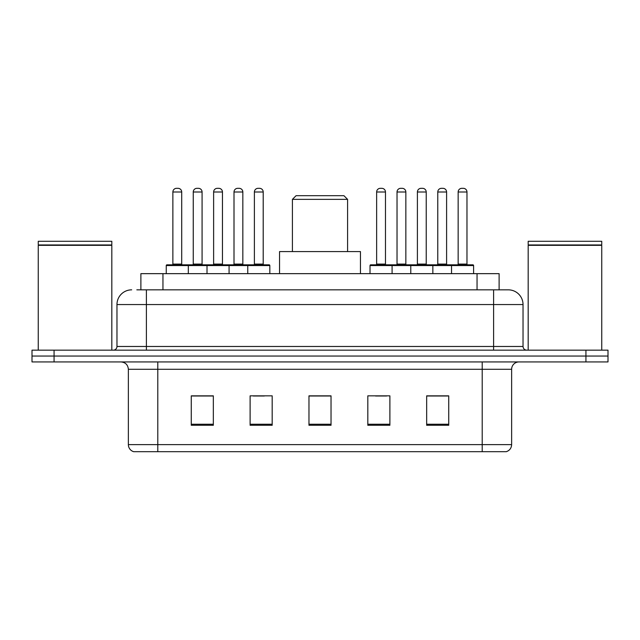<?xml version="1.0" encoding="UTF-8"?>
<svg xmlns="http://www.w3.org/2000/svg" width="640" height="640" viewBox="0 0 640 640"><rect width="100%" height="100%" fill="white"/><g stroke="black" fill="none" stroke-linecap="round" stroke-linejoin="round"><path stroke-width="0.96" d="M136.832 289.84L146.392 289.84L136.832 289.84L140.888 289.84L140.888 273.656L499.112 273.656L499.112 289.84M131.68 289.84A14.712 14.712 0 0 0 116.968 304.552L116.968 346.48A3.68 3.68 0 0 1 113.288 350.16M508.32 289.84A14.712 14.712 0 0 1 523.032 304.552L146.392 304.552L146.392 289.84L508.096 289.84M523.032 304.552L523.032 346.48C523.256 348.72 524.48 349.944 526.712 350.16M54.072 350.16L32 350.16L32 356.048L54.072 356.048L32 356.048L32 361.928L54.072 361.928L54.072 356.048L585.928 356.048L54.072 356.048L54.072 350.16L585.928 350.16L585.928 356.048L608 356.048L585.928 356.048L585.928 361.928L54.072 361.928M585.928 361.928L608 361.928L608 350.16L585.928 350.16M511.632 444.616C511.432 448.144 509.664 450.496 506.336 451.68L482.208 451.68L482.208 444.616L511.632 444.616L511.632 369.288A7.36 7.36 0 0 1 518.992 361.928M482.208 451.68L133.664 451.68A7.36 7.36 0 0 1 128.368 444.616L128.368 369.288C127.928 364.816 125.48 362.368 121.008 361.928M448.736 425.272L448.736 395.84L426.664 395.84L426.664 425.272L448.736 425.272M389.888 425.272L389.888 395.84L367.816 395.84L367.816 425.272L389.888 425.272M213.336 425.272L213.336 395.84L191.264 395.84L191.264 425.272L213.336 425.272M272.184 425.272L272.184 395.84L250.112 395.84L250.112 425.272L272.184 425.272M331.032 425.272L331.032 395.84L308.968 395.84L308.968 425.272L331.032 425.272M426.664 395.992L447.704 395.992M436.672 395.992L427.328 395.992M253.28 395.992L264.312 395.992M212.528 395.992L203.184 395.992M192.144 395.992L213.336 395.992M375.544 395.992L386.576 395.992M331.032 395.992L308.968 395.992M38.256 245.336L111.816 245.336L38.256 245.336L38.256 350.16M111.816 245.336L111.816 350.16M111.448 244.968L38.624 244.968M111.816 244.6L111.816 241.288L38.256 241.288L38.256 244.6M292.416 199.36L347.584 199.36L343.912 195.68L296.088 195.68L292.416 199.36L292.416 251.584M347.584 199.36L347.584 251.584M360.456 273.656L360.456 251.584L279.544 251.584L279.544 273.656M528.184 245.336L601.744 245.336L528.184 245.336L528.184 350.16M601.744 245.336L601.744 350.16M601.376 244.968L528.552 244.968M601.744 244.6L601.744 241.288L528.184 241.288L528.184 244.6M247.76 273.656L247.76 265.56A0.736 0.736 0 0 1 248.496 264.824L269.096 264.824A0.736 0.736 0 0 1 269.832 265.56L166.256 265.56A0.736 0.736 0 0 1 166.992 264.824L187.584 264.824A0.736 0.736 0 0 1 188.32 265.56L188.32 273.656M181.704 192L172.872 192A3.68 3.68 0 0 1 176.552 188.32L178.024 188.32A3.68 3.68 0 0 1 181.704 192L181.704 264.088A0.736 0.736 0 0 0 182.44 264.824M172.872 192L172.872 264.088A0.736 0.736 0 0 1 172.136 264.824M178.024 188.32L176.552 188.32M166.256 265.56L166.256 273.656M207.008 273.656L207.008 265.56A0.736 0.736 0 0 1 207.744 264.824L228.344 264.824A0.736 0.736 0 0 1 229.072 265.56L229.072 273.656M222.456 264.088A0.736 0.736 0 0 0 223.192 264.824L212.888 264.824A0.736 0.736 0 0 0 213.624 264.088L222.456 264.088L222.456 192A3.68 3.68 0 0 0 218.776 188.32L217.304 188.32L218.776 188.32M222.456 192L213.624 192A3.68 3.68 0 0 1 217.304 188.32M213.624 192L213.624 264.088M263.208 264.088A0.736 0.736 0 0 0 263.944 264.824L253.648 264.824A0.736 0.736 0 0 0 254.384 264.088L263.208 264.088L263.208 192A3.68 3.68 0 0 0 259.528 188.32L258.056 188.32L259.528 188.32M263.208 192L254.384 192A3.68 3.68 0 0 1 258.056 188.32M254.384 192L254.384 264.088M269.832 265.56L269.832 273.656M451.528 273.656L451.528 265.56A0.736 0.736 0 0 1 452.264 264.824L472.864 264.824A0.736 0.736 0 0 1 473.6 265.56L370.024 265.56A0.736 0.736 0 0 1 370.76 264.824L391.36 264.824A0.736 0.736 0 0 1 392.088 265.56L392.088 273.656M385.472 264.088A0.736 0.736 0 0 0 386.208 264.824L375.912 264.824A0.736 0.736 0 0 0 376.64 264.088L385.472 264.088L385.472 192A3.68 3.68 0 0 0 381.792 188.32L380.32 188.32L381.792 188.32M385.472 192L376.64 192A3.68 3.68 0 0 1 380.32 188.32M376.64 192L376.64 264.088M370.024 265.56L370.024 273.656M410.776 273.656L410.776 265.56A0.736 0.736 0 0 1 411.512 264.824L432.112 264.824A0.736 0.736 0 0 1 432.848 265.56L432.848 273.656M426.224 264.088A0.736 0.736 0 0 0 426.96 264.824L416.664 264.824A0.736 0.736 0 0 0 417.4 264.088L426.224 264.088L426.224 192A3.68 3.68 0 0 0 422.544 188.32L421.072 188.32L422.544 188.32M426.224 192L417.4 192A3.68 3.68 0 0 1 421.072 188.32M417.4 192L417.4 264.088M466.976 264.088A0.736 0.736 0 0 0 467.712 264.824L457.416 264.824A0.736 0.736 0 0 0 458.152 264.088L466.976 264.088L466.976 192A3.68 3.68 0 0 0 463.304 188.32L461.832 188.32L463.304 188.32M466.976 192L458.152 192A3.68 3.68 0 0 1 461.832 188.32M458.152 192L458.152 264.088M473.6 265.56L473.6 273.656M207.96 264.824L187.368 264.824M193.248 192A3.68 3.68 0 0 1 196.928 188.32L198.4 188.32A3.68 3.68 0 0 1 202.08 192L193.248 192L193.248 264.088A0.736 0.736 0 0 1 192.512 264.824M202.08 192L202.08 264.088A0.736 0.736 0 0 0 202.816 264.824M248.72 264.824L228.12 264.824M234.008 192A3.68 3.68 0 0 1 237.68 188.32L239.152 188.32A3.68 3.68 0 0 1 242.832 192L234.008 192L234.008 264.088A0.736 0.736 0 0 1 233.272 264.824M242.832 192L242.832 264.088A0.736 0.736 0 0 0 243.568 264.824M411.736 264.824L391.136 264.824M397.024 192A3.68 3.68 0 0 1 400.696 188.32L402.168 188.32A3.68 3.68 0 0 1 405.848 192L397.024 192L397.024 264.088A0.736 0.736 0 0 1 396.288 264.824M405.848 192L405.848 264.088A0.736 0.736 0 0 0 406.584 264.824M452.488 264.824L431.888 264.824M437.776 192A3.68 3.68 0 0 1 441.456 188.32L442.928 188.32A3.68 3.68 0 0 1 446.6 192L437.776 192L437.776 264.088A0.736 0.736 0 0 1 437.04 264.824M446.6 192L446.6 264.088A0.736 0.736 0 0 0 447.336 264.824M162.952 289.84L162.952 273.656M477.048 289.84L477.048 273.656M146.392 350.16L146.392 304.552L116.968 304.552M116.968 346.48L523.032 346.48M493.608 289.84L493.608 350.16M482.208 361.928L482.208 369.288L128.368 369.288M511.632 369.288L482.208 369.288L482.208 444.616L157.792 444.616L157.792 451.68M128.368 444.616L157.792 444.616L157.792 361.928M331.032 424.248L308.968 424.248M272.184 424.248L250.112 424.248M213.336 424.248L191.264 424.248M389.888 424.248L367.816 424.248M448.736 424.248L426.664 424.248M172.872 264.088L181.704 264.088M193.248 264.088L202.08 264.088M234.008 264.088L242.832 264.088M397.024 264.088L405.848 264.088M437.776 264.088L446.6 264.088"/></g></svg>
